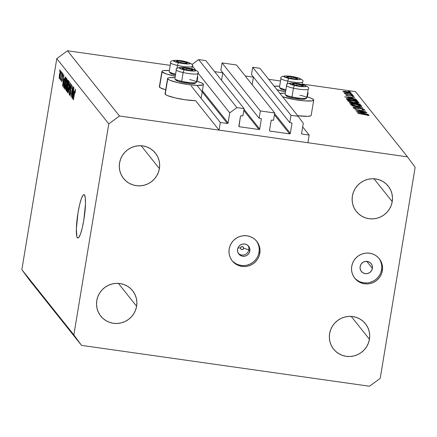 <?xml version="1.0" encoding="UTF-8"?>
<svg xmlns="http://www.w3.org/2000/svg" width="437" height="437" viewBox="0 0 437 437"><rect width="100%" height="100%" fill="white"/><g stroke="black" fill="none" stroke-linecap="round" stroke-linejoin="round"><path stroke-width="0.66" d="M302.688 126.938L309.178 135.082L307.91 142.73L219.068 130.122L220.335 122.48L227.377 123.48L197.011 85.384L227.377 123.48L228.092 122.955L229.764 112.861L236.903 107.611L244.103 108.633L242.89 115.974L240.962 115.75L240.487 116.258L238.979 126.506A0.628 0.612 -38.6 0 1 238.87 126.047L240.487 116.258A0.628 0.612 -38.6 0 1 241.202 115.734L242.89 115.974L244.103 108.633L205.827 60.623L244.103 108.633L236.903 107.611L198.627 59.601L236.903 107.611L229.764 112.861L197.972 72.979L229.764 112.861L228.092 122.955A0.628 0.612 -38.6 0 1 227.377 123.48L220.335 122.48L191.127 85.843L220.335 122.48L219.068 130.122L195.612 100.707L219.068 130.122L307.91 142.73L309.178 135.082L302.688 126.938M301.612 133.432L302.131 134.083L309.178 135.082L302.131 134.083A0.628 0.612 -38.6 0 1 301.617 133.383L302.131 134.083L301.612 133.432M303.289 123.289L301.617 133.383L303.289 123.289L298.176 116.302L259.9 68.292L298.176 116.302L303.289 123.289M259.9 68.292L252.701 67.271L290.976 115.286L298.176 116.302L290.976 115.286L252.701 67.271L251.488 74.612L289.758 122.622L290.976 115.286L289.758 122.622L251.488 74.612L252.701 67.271L259.9 68.292M291.446 122.863L289.758 122.622L291.446 122.863A0.628 0.612 -38.6 0 1 291.96 123.562L291.446 122.863M253.433 77.054L252.171 84.674L253.433 77.054M274.627 113.642L290.337 133.351L291.96 123.562L290.337 133.351A0.628 0.612 -38.6 0 1 289.622 133.875L274.436 114.822L289.622 133.875L290.337 133.351L274.627 113.642M269.498 130.445L270.017 131.089L289.622 133.875L270.017 131.089A0.628 0.612 -38.6 0 1 269.503 130.395L270.017 131.089L269.498 130.445M271.126 120.607L269.503 130.395L271.126 120.607A0.628 0.612 -38.6 0 1 271.841 120.082L271.126 120.607M273.524 120.322L271.841 120.082L273.524 120.322L274.736 112.981L260.343 110.938L222.067 62.928L236.466 64.971L274.736 112.981L273.524 120.322M236.466 64.971L274.736 112.981L260.343 110.938L222.067 62.928L220.849 70.264L259.125 118.28L260.343 110.938L259.125 118.28L220.849 70.264L222.067 62.928L236.466 64.971M260.813 118.514L259.125 118.28L260.813 118.514A0.628 0.612 -38.6 0 1 261.321 119.214L260.813 118.514M222.799 72.711L221.537 80.326L222.799 72.711M243.993 109.299L259.704 129.002L261.321 119.214L259.704 129.002A0.628 0.612 -38.6 0 1 258.988 129.527L243.797 110.474L258.988 129.527L259.704 129.002L243.993 109.299M238.864 126.096L239.378 126.746L258.988 129.527L239.378 126.746A0.628 0.612 -38.6 0 1 238.99 126.522L239.378 126.746L238.864 126.096M205.827 60.623L198.627 59.601L191.919 64.534L198.627 59.601L205.827 60.623M192.313 65.883L195.661 70.084L192.313 65.883M202.386 90.71L228.092 122.955L202.386 90.71M196.355 81.118L200.993 82.648L203.265 83.997A18.168 2.627 -170.6 0 1 203.423 84.445A18.168 2.627 -170.6 0 1 186.495 84.297A18.168 2.627 -170.6 0 1 167.732 78.955L165.197 94.25A18.168 2.627 9.4 0 0 177.214 98.358A18.168 2.627 9.4 0 0 195.612 100.707L185.381 99.794L175.1 97.888L167.475 95.599L166.011 94.889L165.066 93.709M161.914 71.411A18.168 2.627 -170.6 0 1 169.365 70.526L163.728 70.603L162.498 70.892L161.941 71.318L162.072 71.859A18.168 2.627 -170.6 0 1 161.914 71.411L159.379 86.706A18.168 2.627 9.4 0 0 159.538 87.154L162.072 71.859L166.404 73.968L175.27 76.213A18.168 2.627 -170.6 0 1 162.072 71.859L159.538 87.154A18.168 2.627 9.4 0 0 165.699 89.82L160.352 87.793L159.412 86.608M197.18 77.868L197.737 77.442L197.606 76.901A18.168 2.627 -170.6 0 0 197.404 76.688L197.606 76.901A18.168 2.627 -170.6 0 1 197.764 77.349A18.168 2.627 -170.6 0 1 197.213 77.852M279.855 93.321A18.168 2.627 -170.6 0 1 285.312 93.267L279.675 93.343M306.949 96.85A18.168 2.627 -170.6 0 1 313.558 99.641L313.684 100.188L311.903 100.898L304.818 100.881L294.685 99.598L282.351 96.708M274.196 86.226A18.168 2.627 -170.6 0 1 279.653 86.171L274.015 86.247M307.501 93.502A18.168 2.627 -170.6 0 0 308.058 92.994A18.168 2.627 -170.6 0 0 307.899 92.546L307.692 92.338A18.168 2.627 -170.6 0 1 307.899 92.546L308.025 93.086L307.468 93.513M242.628 246.632L243.638 247.899L242.628 246.632M240.563 247.877A1.568 1.529 141.4 0 0 241.841 249.625A1.568 1.529 141.4 0 0 243.627 248.314L248.844 249.745A6.265 6.123 -38.6 0 1 238.356 253.373A6.265 6.123 141.4 0 0 248.844 249.745L249.838 250.996A6.265 6.123 -38.6 0 1 238.815 254.028A6.265 6.123 -38.6 0 1 237.586 249.254L238.438 246.981L240.093 245.184L242.3 244.141L244.725 244.01L246.992 244.807L248.762 246.413L249.762 248.587L249.838 250.996L248.986 253.269L247.331 255.066L245.119 256.109L242.699 256.24L240.432 255.443L238.662 253.837L237.662 251.663L237.586 249.254A6.265 6.123 -38.6 0 1 248.609 246.217A6.265 6.123 -38.6 0 1 249.838 250.996L248.844 249.745A6.265 6.123 141.4 0 0 248.074 245.627A6.265 6.123 -38.6 0 1 248.844 249.745L243.627 248.314A1.568 1.529 141.4 0 0 242.349 246.566A1.568 1.529 141.4 0 0 240.563 247.877L237.947 247.965L240.563 247.877L241.191 246.861L242.349 246.566L243.354 247.167L243.627 248.314L242.999 249.33L241.841 249.625L240.831 249.024L240.563 247.877M231.867 260.376A15.666 15.306 141.4 0 0 247.85 264.915A15.666 15.306 141.4 0 0 259.032 252.296L259.818 253.291A15.666 15.306 -38.6 0 1 248.331 265.996A15.666 15.306 -38.6 0 1 232.255 260.884A15.666 15.306 -38.6 0 1 229.185 248.943L228.983 251.969L229.381 254.962L230.359 257.808L231.883 260.392L233.888 262.626L236.302 264.412L239.034 265.691L241.972 266.406L245.01 266.537L248.025 266.078L250.909 265.041L253.542 263.467L255.831 261.419L257.688 258.977L259.032 256.229L259.818 253.291L260.02 250.264L259.622 247.271L258.644 244.425L257.125 241.841L255.115 239.607L252.701 237.821L249.975 236.543L247.036 235.827L243.999 235.696L240.978 236.155L238.099 237.193L235.461 238.766L233.172 240.814L231.32 243.256L229.971 246.004L229.185 248.943A15.666 15.306 -38.6 0 1 240.678 236.237A15.666 15.306 -38.6 0 1 256.748 241.35A15.666 15.306 -38.6 0 1 259.818 253.291L259.032 252.296A15.666 15.306 141.4 0 0 256.344 240.863M372.384 268.378A6.265 6.123 -38.6 0 1 361.355 271.415A6.265 6.123 -38.6 0 1 360.126 266.641L360.984 264.363L362.639 262.566L364.846 261.523L367.266 261.392L369.538 262.189L371.303 263.795L372.302 265.969L372.384 268.378L371.526 270.65L369.871 272.448L367.664 273.491L365.245 273.628L362.978 272.825L361.208 271.219L360.208 269.045L360.126 266.641A6.265 6.123 -38.6 0 1 371.155 263.604A6.265 6.123 -38.6 0 1 372.384 268.378L366.774 261.342L372.384 268.378M354.412 277.763A15.666 15.306 141.4 0 0 370.39 282.297A15.666 15.306 141.4 0 0 381.572 269.684L382.364 270.672A15.666 15.306 -38.6 0 1 370.871 283.378A15.666 15.306 -38.6 0 1 354.8 278.265A15.666 15.306 -38.6 0 1 351.73 266.33L351.528 269.35L351.927 272.344L352.905 275.19L354.423 277.779L356.434 280.008L358.848 281.794L361.574 283.072L364.513 283.793L367.55 283.924L370.571 283.46L373.449 282.422L376.088 280.849L378.376 278.801L380.228 276.359L381.577 273.617L382.364 270.672L382.566 267.646L382.167 264.658L381.19 261.812L379.666 259.223L377.661 256.994L375.246 255.203L372.515 253.924L369.576 253.209L366.539 253.078L363.524 253.542L360.64 254.58L358.007 256.153L355.718 258.196L353.861 260.638L352.517 263.385L351.73 266.33A15.666 15.306 -38.6 0 1 363.218 253.618A15.666 15.306 -38.6 0 1 379.294 258.737A15.666 15.306 -38.6 0 1 382.364 270.672L381.572 269.684A15.666 15.306 141.4 0 0 378.89 258.245M77.376 237.75L78.37 237.892L77.376 237.75L76.879 236.625L76.355 228.895L78.01 212.688L79.589 204.773L81.369 198.617L83.079 195.164L83.828 194.629L84.467 194.929A21.932 3.436 98.1 0 1 84.084 218.413A21.932 3.436 98.1 0 1 77.841 238.056A21.932 3.436 98.1 0 1 77.376 237.75A21.932 3.436 98.1 0 1 77.759 214.267A21.932 3.436 98.1 0 1 84.002 194.629A21.932 3.436 98.1 0 1 84.467 194.929L85.308 197.961L85.488 203.784L83.833 219.991L82.254 227.906L80.474 234.063L78.764 237.515L78.015 238.05L77.376 237.75M369.44 339.27A20.364 19.894 -38.6 0 1 354.5 355.789A20.364 19.894 -38.6 0 1 333.606 349.141A20.364 19.894 -38.6 0 1 329.613 333.622L329.356 337.555L329.869 341.444L331.142 345.143L333.12 348.502L335.725 351.403L338.866 353.73L342.417 355.39L346.235 356.324L350.184 356.494L354.107 355.893L357.854 354.544L361.279 352.501L364.256 349.84L366.665 346.661L368.413 343.094L369.44 339.27L369.702 335.337L369.183 331.448L367.91 327.75L365.933 324.385L363.327 321.485L360.186 319.157L356.641 317.497L352.817 316.563L348.868 316.393L344.946 317L341.199 318.344L337.774 320.392L334.797 323.052L332.388 326.226L330.64 329.798L329.613 333.622A20.364 19.894 -38.6 0 1 344.553 317.104A20.364 19.894 -38.6 0 1 365.452 323.751A20.364 19.894 -38.6 0 1 369.44 339.27L351.211 316.404L369.44 339.27M136.606 306.239A20.364 19.894 -38.6 0 1 121.666 322.757A20.364 19.894 -38.6 0 1 100.772 316.109A20.364 19.894 -38.6 0 1 96.779 300.59L96.522 304.523L97.036 308.413L98.309 312.111L100.286 315.476L102.892 318.376L106.033 320.703L109.583 322.364L113.401 323.298L117.351 323.467L121.273 322.861L125.02 321.517L128.445 319.469L131.422 316.809L133.831 313.635L135.585 310.062L136.606 306.239L136.868 302.306L136.349 298.416L135.077 294.718L133.099 291.359L130.494 288.458L127.353 286.131L123.808 284.471L119.984 283.537L116.034 283.367L112.112 283.968L108.365 285.317L104.94 287.36L101.963 290.021L99.554 293.2L97.806 296.767L96.779 300.59A20.364 19.894 -38.6 0 1 111.719 284.072A20.364 19.894 -38.6 0 1 132.619 290.72A20.364 19.894 -38.6 0 1 136.606 306.239L118.378 283.373L136.606 306.239M159.39 168.611A20.364 19.894 -38.6 0 1 144.45 185.13A20.364 19.894 -38.6 0 1 123.556 178.482A20.364 19.894 -38.6 0 1 119.563 162.963L119.306 166.896L119.82 170.785L121.093 174.483L123.07 177.848L125.676 180.749L128.817 183.076L132.367 184.736L136.186 185.665L140.135 185.834L144.057 185.233L147.804 183.884L151.229 181.841L154.206 179.181L156.615 176.007L158.369 172.435L159.39 168.611L159.652 164.678L159.134 160.789L157.866 157.091L155.883 153.726L153.278 150.831L150.137 148.504L146.592 146.843L142.768 145.909L138.819 145.74L134.896 146.34L131.149 147.69L127.724 149.733L124.747 152.393L122.338 155.572L120.59 159.139L119.563 162.963A20.364 19.894 -38.6 0 1 134.503 146.444A20.364 19.894 -38.6 0 1 155.403 153.092A20.364 19.894 -38.6 0 1 159.39 168.611L141.162 145.745L159.39 168.611M392.224 201.643A20.364 19.894 -38.6 0 1 377.284 218.161A20.364 19.894 -38.6 0 1 356.39 211.513A20.364 19.894 -38.6 0 1 352.397 195.995L352.14 199.922L352.654 203.817L353.926 207.515L355.904 210.874L358.509 213.775L361.65 216.102L365.201 217.763L369.019 218.697L372.969 218.866L376.891 218.265L380.638 216.916L384.063 214.873L387.04 212.207L389.449 209.033L391.202 205.466L392.224 201.643L392.486 197.71L391.967 193.82L390.694 190.122L388.717 186.757L386.111 183.857L382.97 181.53L379.425 179.869L375.602 178.935L371.652 178.766L367.73 179.367L363.983 180.716L360.558 182.764L357.581 185.425L355.172 188.598L353.424 192.165L352.397 195.995A20.364 19.894 -38.6 0 1 367.337 179.476A20.364 19.894 -38.6 0 1 388.236 186.124A20.364 19.894 -38.6 0 1 392.224 201.643L373.996 178.777L392.224 201.643M369.505 386.232L81.528 345.383L29.519 280.15L81.528 345.383L73.853 334.9L108.791 123.873L56.788 58.64L21.85 269.667L73.853 334.9L21.85 269.667L29.519 280.15L21.85 269.667L56.788 58.64L108.791 123.873L119.498 116.002L407.481 156.85L355.472 91.617L302.229 84.068L355.472 91.617L407.481 156.85L415.15 167.333L380.212 378.36L369.505 386.232L81.528 345.383L73.853 334.9L108.791 123.873L119.498 116.002L67.495 50.768L119.498 116.002L407.481 156.85L415.15 167.333L380.212 378.36L369.505 386.232M280.51 80.987L268.679 79.305L280.51 80.987M253.416 77.141L245.244 75.983L253.416 77.141M222.783 72.799L214.605 71.635L222.783 72.799M170.222 65.342L67.495 50.768L56.788 58.64L67.495 50.768L170.222 65.342M358.116 111.118L366.665 112.473L355.942 110.954L363.393 110.911L354.822 109.55L365.545 111.069L358.116 111.118L365.545 111.069L354.822 109.55L363.393 110.911L355.942 110.954L366.534 112.309L358.116 111.118M354.423 108.13L355.516 107.972L353.309 107.961L356.171 108.764L361.394 108.797L363.491 109.414L362.027 109.561L362.694 109.791L364.595 109.567L361.863 108.726L364.622 109.654L362.694 109.791L362.027 109.561L363.415 109.343L361.109 108.764L355.155 108.589L353.309 107.961L354.74 107.731L355.516 107.972L354.483 108.185L356.193 108.622L361.273 108.638L355.997 108.595L354.407 108.081L354.352 108.403M363.081 107.977L352.992 107.251L360.82 107.666L351.741 105.683L363.081 107.977L351.741 105.683L360.82 107.666L352.992 107.251L363.081 107.977M361.765 106.022L360.694 106.475L356.947 106.196L352.288 105.23L350.447 104.263L351.567 103.979L355.92 104.35L359.58 105.109L361.765 106.022C360.984 105.393 358.848 104.809 355.363 104.268C351.927 103.826 350.31 103.886 350.507 104.438C351.315 105.071 353.462 105.656 356.947 106.196C360.334 106.623 361.94 106.568 361.765 106.022L361.825 106.18M358.853 102.373L357.783 102.821L353.478 102.46L348.977 101.455L347.535 100.608L348.655 100.324L353.009 100.696L356.668 101.46L358.853 102.373C358.072 101.739 355.937 101.155 352.451 100.614C349.016 100.171 347.393 100.231 347.595 100.789C348.404 101.417 350.55 102.001 354.036 102.542C357.422 102.974 359.028 102.913 358.853 102.373L358.914 102.526M356.139 99.265L344.706 96.856L354.757 97.533L351.676 97.495L352.337 98.325L356.139 99.265L352.337 98.325L351.676 97.495L354.757 97.533L344.722 96.877L356.139 99.265M350.157 91.617L348.371 91.366L350.168 91.644M311.155 115.477L310.598 115.903L307.528 116.34L297.706 115.712A18.168 2.627 9.4 0 0 311.182 115.384L313.711 100.089A18.168 2.627 -170.6 0 1 302.125 100.636A18.168 2.627 -170.6 0 1 282.624 96.795M347.628 92.928L344.056 92.169L342.963 91.53L345.776 91.453L350.042 92.3L351.048 93.037L347.628 92.928C350.081 93.245 351.244 93.207 351.113 92.813L346.53 91.546L343.886 91.338L343.001 91.661L347.628 92.928M352.047 93.982L350.25 93.704L352.053 94.01M352.572 94.796L344.864 93.846L345.891 93.846L344.329 93.305L352.572 94.796L344.493 93.234L345.891 93.846L344.864 93.846L352.572 94.796M353.222 95.457L351.43 95.179L353.227 95.485M352.981 96.222L352.364 96.369L353.937 96.353L351.359 95.637L348.606 95.867L346.727 95.539L347.404 95.2L346.645 94.993L346.563 95.495L346.645 94.993L345.804 95.173L348.125 95.807L345.787 95.129L346.645 94.993L348.147 95.659L352.26 95.79L353.839 96.271L353.386 96.582L351.79 95.85L348.125 95.807L351.528 95.812L352.981 96.222L352.949 96.522M351.097 98.762L356.002 99.811L357.515 101.002L346.798 99.478L346.426 98.587L348.781 98.494L351.097 98.762L346.426 98.587L346.798 99.478L357.515 101.002L357.067 100.434L356.985 100.925L357.067 100.434C356.565 99.844 354.576 99.286 351.097 98.762L351.097 98.762M360.039 104.159L360.432 104.651L349.709 103.132L349.354 102.58L356.526 103.143L360.039 104.159L356.526 103.143L351.616 102.569L349.425 102.777L349.709 103.132L360.432 104.651L360.039 104.159L359.968 104.585L360.039 104.159M368.271 114.489L356.838 112.08L366.889 112.757L363.808 112.713L364.469 113.544L368.271 114.489L364.469 113.544L363.808 112.713L366.889 112.757L356.838 112.08L368.271 114.489M368.041 115.117L357.81 113.292L367.331 114.68L369.085 115.221L368.26 115.548L367.359 115.33L368.041 115.117L367.359 115.33L368.26 115.548L369.145 115.281L365.048 114.319L357.941 113.456L367.981 115.215M72.1 95.528L73.509 87.007L71.892 97.899L72.526 88.394L70.963 96.735L72.739 86.034L72.1 95.528L72.739 86.034L70.963 96.735L72.526 88.394L71.892 97.899L73.509 87.007L72.1 95.528M69.762 95.397L70.668 92.994L70.734 87.083L71.335 85.619L71.744 85.674L71.335 85.619L71.444 88.607L71.553 84.385L70.581 86.925L71.51 84.341L71.444 88.607L71.335 85.619L70.668 87.547L70.887 90.83L70.504 93.868L70.067 95.277L69.718 95.332L69.745 92.294L70.018 91.688L70.018 94.184L70.57 92.486L70.581 86.925L70.657 91.633L69.964 94.141L69.844 91.639L69.854 95.463M68.123 93.174L70.352 83.041L69.172 94.49L70.231 84.401L68.123 93.174L70.231 84.401L69.172 94.49L70.51 83.238L68.123 93.174M69.232 81.473L68.533 82.571L69.417 82.697L68.533 82.571L67.746 86.226L67.413 92.453C67.91 92.387 68.412 90.749 68.926 87.542L69.232 81.473L69.314 84.609L68.374 90.377L67.566 92.502L67.243 90.475L68.112 84.254L69.139 81.408M66.812 78.436L66.113 79.534L66.998 79.66L66.113 79.534L65.326 83.194L64.993 89.416C65.49 89.35 65.992 87.711 66.5 84.51L66.812 78.436L66.894 81.572L65.954 87.34L65.146 89.465L64.823 87.438L65.692 81.216L66.719 78.37M64.13 79.102L62.709 86.384L63.868 74.907L63.622 78.463L64.13 79.102L63.622 78.463L63.868 74.907L62.562 86.198L64.13 79.102M59.547 71.34L59.803 69.811L59.547 71.34M59.257 78.693L60.328 75.169L60.59 70.63L59.503 74.23L60.541 70.586L60.628 73.039L59.793 77.781L59.498 78.584L59.175 78.496L59.394 74.929L59.323 78.736M60.945 73.094L61.202 71.564L60.945 73.094M60.295 79.998L60.88 78.868L60.65 80.271L61.786 72.302L60.65 80.271L60.705 78.84L60.333 80.009L60.224 79.403L61.12 76.333L60.322 80.015M61.967 74.372L62.223 72.842L61.967 74.372M61.65 81.703L62.354 79.9L62.393 75.688L62.786 74.727L63.114 74.776L62.786 74.727L62.933 76.557L62.983 73.629L62.207 75.694L62.944 73.596L62.928 76.584L62.786 74.727L62.333 76.076L62.18 80.785L61.595 81.588L61.677 79.042L61.83 80.583L62.18 79.867L62.207 75.694L62.24 79.163L61.83 80.583L61.677 79.042L61.732 81.752M65.594 77.076C65.124 77.016 64.643 78.589 64.146 81.79L65.195 77.262L65.523 77.01L66.025 77.611L64.25 88.318L63.627 87.214L63.72 84.844L64.146 81.79L63.644 87.313L64.25 88.318L66.025 77.611L65.474 76.988M67.997 80.086L67.036 82.675L67.675 80.146L68.445 80.648L66.67 91.355L66.091 90.47L66.113 88.733L67.036 82.675L66.266 87.597L66.222 90.787L66.67 91.355L68.445 80.648L67.866 79.998M74.099 91.601L72.673 98.882L73.831 87.411L73.591 90.962L74.099 91.601L73.591 90.962L73.831 87.411L72.526 98.696L74.099 91.601M75.415 89.224L74.492 92.387L73.443 99.844L74.913 91.087L75.497 90.508L75.202 90.47L75.18 92.928L75.415 89.224L75.175 92.955L74.989 90.787L73.29 99.658L75.35 89.181M380.785 272.622L381.572 269.684L381.774 266.657M381.375 263.664L380.398 260.818M355.642 279.014L358.056 280.805M360.782 282.084L363.726 282.799L366.763 282.93M369.778 282.466L372.663 281.428L375.296 279.86L377.584 277.812L379.436 275.37M258.24 255.241L259.032 252.296L259.228 249.27M258.835 246.282L257.857 243.436M233.096 261.632L235.51 263.424M238.241 264.702L241.18 265.417L244.217 265.549M247.233 265.084L250.117 264.046L252.755 262.473L255.044 260.425L256.896 257.983M59.825 77.66L59.443 77.584L60.175 74.984L59.443 77.584L59.667 74.345L60.404 71.739L60.721 71.783L60.404 71.739L60.355 75.011L60.404 71.739M59.514 77.595L59.831 77.639M60.552 79.452L60.224 79.403L60.552 79.452M63.119 74.749L62.786 74.727M62.207 80.67L61.83 80.583M62.507 78.556L62.141 78.502L62.507 78.556M63.873 80.288L62.819 85.177L63.463 79.774L64.146 79.873L63.463 79.774L64.048 80.315L63.463 79.774L62.819 85.177L63.873 80.288M64.326 87.87L63.84 87.804L64.326 87.87M64.397 87.422L63.644 87.313L64.397 87.422M65.9 78.354L65.047 78.54L64.403 81.331L63.868 85.712L64.305 86.876L65.665 78.676L64.485 86.903L63.878 86.084L64.294 81.998L64.785 79.452L65.403 78.349L65.845 78.698L65.403 78.349M66.353 84.303C65.971 86.799 65.583 88.088 65.2 88.165L65.474 83.412L66.604 79.687L66.998 79.742L66.604 79.687L66.533 84.325L66.714 80.064L66.49 79.654L66.036 80.67L65.108 87.892L65.315 88.203L65.621 87.662L66.353 84.303M65.708 88.274L65.2 88.165M66.998 79.709L66.604 79.687M66.752 90.863L66.222 90.787L66.752 90.863M66.823 86.297L66.266 87.597L66.823 86.297L67.484 86.45L66.987 86.379L67.254 86.717L66.724 89.913L66.446 87.608L66.337 88.411L66.724 89.913L67.435 86.739L66.987 86.379M67.615 85.668L66.801 85.554L67.615 85.668M67.495 86.389L66.921 86.308M67.615 81.282L67.036 84.112L67.462 85.466L68.085 81.708L67.642 85.488L67.183 85.117L67.189 82.861L67.615 81.282L68.319 81.408L67.784 81.331L68.265 81.735L67.784 81.331M68.128 91.311L67.62 91.202L68.773 87.334C68.391 89.836 68.003 91.125 67.62 91.202L67.893 86.45L69.024 82.724L69.417 82.779L69.024 82.724L68.953 87.362L69.024 82.724M71.744 85.636L71.335 85.619M70.423 94.245L69.964 94.141M70.887 90.683L70.543 90.634L70.887 90.683M70.81 89.825L70.379 89.765L70.81 89.825M73.842 92.791L72.782 97.675L73.432 92.278L74.11 92.376L73.432 92.278L74.017 92.813L73.432 92.278L72.782 97.675L73.842 92.791M75.503 90.497L75.202 90.47M60.721 71.766L60.279 71.794L59.929 72.946L59.443 77.584M69.417 82.746L68.773 82.855L68.156 84.996L67.62 91.202M276.965 89.7A18.168 2.627 -170.6 0 0 285.547 91.857L276.697 89.612M306.643 96.763L311.281 98.292L313.558 99.641A18.168 2.627 -170.6 0 1 313.711 100.089M196.655 81.206A18.168 2.627 -170.6 0 1 203.265 83.997L203.396 84.543L202.839 84.964L197.377 85.395L187.91 84.505L177.63 82.593L170.004 80.31L167.732 78.955L167.6 78.414L168.158 77.988L169.381 77.699L175.024 77.622A18.168 2.627 -170.6 0 0 167.573 78.513L165.039 93.802A18.168 2.627 9.4 0 0 165.197 94.25L167.732 78.955A18.168 2.627 -170.6 0 1 167.573 78.513M343.766 92.07L343.886 91.338L343.766 92.07M343.963 91.797L347.481 92.906L349.573 92.923L350.152 92.677L347.502 92.77L343.963 91.797L343.908 92.12L343.935 91.715L346.667 91.715L350.152 92.677L350.119 93.141M351.539 98.303L351.676 97.495L351.539 98.303M346.803 97.167L350.643 97.424L351.14 98.221L346.781 97.309L351.162 98.079L350.643 97.424L346.803 97.167M346.426 98.587L346.503 99.112M347.661 99.341L356.286 100.679L347.623 99.598L347.513 98.822L351.228 98.926L355.428 99.909L356.264 100.821L355.51 99.947L353.686 99.368L348.775 98.68L347.513 98.822L347.661 99.341L347.513 98.822M348.688 100.936L353.877 102.52L357.805 102.362L356.679 101.674L353.036 100.843L349.529 100.554L348.688 100.936C348.529 100.483 349.824 100.434 352.577 100.778L357.761 102.22C357.925 102.668 356.636 102.722 353.899 102.378L348.688 100.936L348.622 101.329L348.644 100.81L348.562 101.308M357.761 102.22L357.728 102.826M354.008 103.476L354.068 103.105L354.008 103.476M350.501 102.903L350.441 103.236L350.452 102.782L351.769 102.739L354.09 103.755L350.654 103.269L354.112 103.613L351.769 102.739L350.523 102.7L350.376 103.225M354.97 103.372L355.09 103.897L354.981 103.334L356.658 103.307L359.198 104.334L355.188 103.908L359.198 104.334L358.427 103.716L356.313 103.263L355.035 103.29L354.893 103.869L354.97 103.361M355.128 103.656L354.981 103.334M351.599 104.585L356.789 106.169L360.716 106.016L359.596 105.328L355.947 104.498L352.725 104.197L351.599 104.585C351.441 104.137 352.735 104.082 355.494 104.432L360.672 105.874C360.836 106.322 359.547 106.371 356.811 106.027L351.599 104.585L351.534 104.984L351.556 104.465L351.474 104.962M360.672 105.874L360.645 106.475M363.491 109.414L363.453 109.824M363.426 109.824L363.48 109.501M358.105 108.879L358.16 108.573L358.105 108.879M363.677 113.527L363.808 112.713L363.677 113.527M358.941 112.385L362.781 112.648L363.278 113.445L358.914 112.533L363.3 113.298L362.781 112.648L358.941 112.385M367.981 115.477L368.025 115.188M350.152 92.677L345.776 91.606L344.034 91.628L343.87 92.109M298.247 84.396L297.013 83.964A5.484 0.792 -170.6 0 1 299.798 84.467L299.498 84.729L298.247 84.396L299.498 84.729L299.798 84.467L295.658 83.806L292.435 83.926L294.593 85.013L299.968 85.974L303.191 85.854L302.775 85.373L299.798 84.467A5.484 0.792 -170.6 0 1 302.049 85.078A5.484 0.792 -170.6 0 1 302.846 86.002A5.484 0.792 -170.6 0 1 302.393 86.056A5.484 0.792 -170.6 0 1 298.608 85.81A5.484 0.792 -170.6 0 1 293.577 84.702A5.484 0.792 -170.6 0 1 293.096 84.521A5.484 0.792 -170.6 0 1 292.779 83.778L293.353 84.625L292.779 83.778A5.484 0.792 -170.6 0 1 297.013 83.964L292.779 83.778L297.013 83.964L298.247 84.396M299.929 95.233A10.963 1.584 -170.6 0 1 306.621 98.085A10.963 1.584 -170.6 0 1 291.987 96.932A10.963 1.584 -170.6 0 1 285.219 94.539L286.093 95.73A9.898 1.431 9.4 0 0 292.2 97.888L291.987 96.932L293.435 88.187A2.507 0.852 -77.6 0 1 294.751 85.543A8.461 1.224 -170.6 0 1 290.048 83.177A8.461 1.224 -170.6 0 1 300.874 84.232A2.507 0.852 -77.6 0 1 301.022 84.237A2.507 0.852 102.4 0 0 300.874 84.232L305.971 85.947L306.026 86.439L305.578 86.602L302.568 86.679L293.293 85.199L289.463 83.56L290.048 83.177L293.058 83.101L300.874 84.232A8.461 1.224 -170.6 0 1 305.578 86.602A8.461 1.224 -170.6 0 1 294.751 85.543A2.507 0.852 102.4 0 0 293.435 88.187A10.963 1.584 -170.6 0 1 286.59 85.543L285.142 94.294A10.963 1.584 9.4 0 0 291.987 96.932A10.963 1.584 9.4 0 0 306.779 97.872L308.227 89.126A10.963 1.584 -170.6 0 1 293.435 88.187L291.987 96.932L292.2 97.888L287.759 96.648L286.017 95.566M286.639 85.439A10.963 1.584 9.4 0 0 293.435 88.187A10.963 1.584 9.4 0 0 308.178 89.235M305.556 98.68L304.873 99.128L301.35 99.215L292.2 97.888A9.898 1.431 9.4 0 0 305.414 98.931L306.621 98.085M301.131 84.292A2.507 0.852 102.4 0 0 301.022 84.237C292.211 82.112 285.285 83.145 286.59 85.543M301.759 86.105L302.846 86.002L302.049 85.078L299.498 84.729L302.049 85.078L302.846 86.002L301.759 86.105M301.885 86.078L302.049 85.078L301.885 86.078M296.761 85.505L297.013 83.964L296.761 85.505M187.959 68.751L186.725 68.319A5.484 0.792 -170.6 0 1 189.511 68.817L189.21 69.079L187.959 68.751L189.21 69.079L189.511 68.817L184.157 68.068L182.147 68.281L184.305 69.368L189.68 70.33L191.87 70.428L192.875 69.991L189.511 68.817A5.484 0.792 -170.6 0 1 191.761 69.434A5.484 0.792 -170.6 0 1 192.559 70.352A5.484 0.792 -170.6 0 1 192.105 70.412A5.484 0.792 -170.6 0 1 188.32 70.166A5.484 0.792 -170.6 0 1 183.289 69.057A5.484 0.792 -170.6 0 1 182.808 68.871A5.484 0.792 -170.6 0 1 182.491 68.134L183.065 68.975L182.491 68.134A5.484 0.792 -170.6 0 1 186.725 68.319L182.491 68.134L186.725 68.319L187.959 68.751M189.642 79.589A10.963 1.584 -170.6 0 1 196.333 82.44A10.963 1.584 -170.6 0 1 181.699 81.287A10.963 1.584 -170.6 0 1 174.931 78.895L175.8 80.086A9.898 1.431 9.4 0 0 181.912 82.243L181.699 81.287L183.147 72.542A2.507 0.852 -77.6 0 1 184.458 69.898A8.461 1.224 -170.6 0 1 179.76 67.533A8.461 1.224 -170.6 0 1 190.587 68.587A2.507 0.852 -77.6 0 1 190.729 68.593A2.507 0.852 102.4 0 0 190.587 68.587L195.683 70.302L195.869 70.575L195.29 70.958L192.28 71.034L183.005 69.554L179.175 67.915L180.503 67.435L182.77 67.456L190.587 68.587A8.461 1.224 -170.6 0 1 195.29 70.958A8.461 1.224 -170.6 0 1 184.458 69.898A2.507 0.852 102.4 0 0 183.147 72.542A10.963 1.584 -170.6 0 1 176.302 69.898L174.855 78.649A10.963 1.584 9.4 0 0 181.699 81.287A10.963 1.584 9.4 0 0 196.486 82.227L197.934 73.482A10.963 1.584 -170.6 0 1 183.147 72.542L181.699 81.287L181.912 82.243L177.466 81.003L175.729 79.922M176.346 69.789A10.963 1.584 9.4 0 0 183.147 72.542A10.963 1.584 9.4 0 0 197.89 73.591M195.268 83.035L194.585 83.483L191.062 83.571L181.912 82.243A9.898 1.431 9.4 0 0 195.126 83.281L196.333 82.44M190.843 68.647A2.507 0.852 102.4 0 0 190.729 68.593C181.923 66.468 174.997 67.5 176.302 69.898M191.472 70.461L192.559 70.352L191.761 69.434L189.21 69.079L191.761 69.434L192.559 70.352L191.472 70.461M191.592 70.433L191.761 69.434L191.592 70.433M186.473 69.86L186.725 68.319L186.473 69.86M182.3 61.65L181.065 61.224A5.484 0.792 -170.6 0 1 183.851 61.721L183.551 61.983L182.3 61.65L183.551 61.983L183.851 61.721L179.711 61.06L176.488 61.185L178.646 62.273L184.021 63.234L186.899 63.256L187.216 62.895L183.851 61.721A5.484 0.792 -170.6 0 1 186.102 62.333A5.484 0.792 -170.6 0 1 186.899 63.256A5.484 0.792 -170.6 0 1 186.446 63.316A5.484 0.792 -170.6 0 1 182.661 63.07A5.484 0.792 -170.6 0 1 177.63 61.961A5.484 0.792 -170.6 0 1 177.149 61.775A5.484 0.792 -170.6 0 1 176.832 61.038L177.406 61.879L176.832 61.038A5.484 0.792 -170.6 0 1 181.065 61.224L176.832 61.038L181.065 61.224L182.3 61.65M170.687 62.693A10.963 1.584 9.4 0 0 177.488 65.446A10.963 1.584 -170.6 0 1 170.643 62.802L169.195 71.548A10.963 1.584 9.4 0 0 175.608 74.093A10.963 1.584 -170.6 0 1 169.272 71.799L170.14 72.984A9.898 1.431 9.4 0 0 175.461 74.967L171.812 73.908L170.069 72.821M178.804 62.802A8.461 1.224 -170.6 0 1 174.101 60.437A8.461 1.224 -170.6 0 1 184.927 61.491A2.507 0.852 -77.6 0 1 185.075 61.491A2.507 0.852 102.4 0 0 184.927 61.491L190.024 63.207L190.079 63.698L189.631 63.857L186.621 63.933L177.346 62.458L173.516 60.814L174.844 60.339L177.111 60.361L184.927 61.491A8.461 1.224 -170.6 0 1 189.631 63.857A8.461 1.224 -170.6 0 1 178.804 62.802A2.507 0.852 102.4 0 0 177.488 65.446A2.507 0.852 -77.6 0 1 178.804 62.802M176.985 68.505L177.488 65.446L176.985 68.505M185.184 61.551A2.507 0.852 102.4 0 0 185.075 61.491C191.444 63.305 193.848 64.938 192.28 66.386A10.963 1.584 -170.6 0 1 177.488 65.446A10.963 1.584 9.4 0 0 192.231 66.495M185.812 63.36L186.899 63.256L186.102 62.333L183.551 61.983L186.102 62.333L186.899 63.256L185.812 63.36M185.933 63.338L186.102 62.333L185.933 63.338M180.814 62.764L181.065 61.224L180.814 62.764M292.588 77.3L291.359 76.868A5.484 0.792 -170.6 0 1 294.139 77.365L293.839 77.628L292.588 77.3L293.839 77.628L294.139 77.365L289.999 76.704L286.781 76.83L288.933 77.917L294.309 78.879L297.531 78.753L296.39 77.977L294.139 77.365A5.484 0.792 -170.6 0 1 296.39 77.977A5.484 0.792 -170.6 0 1 297.187 78.9A5.484 0.792 -170.6 0 1 296.739 78.96A5.484 0.792 -170.6 0 1 292.954 78.715A5.484 0.792 -170.6 0 1 287.917 77.606A5.484 0.792 -170.6 0 1 287.437 77.42A5.484 0.792 -170.6 0 1 287.12 76.683L287.693 77.524L287.12 76.683A5.484 0.792 -170.6 0 1 291.359 76.868L287.12 76.683L291.359 76.868L292.588 77.3M280.98 78.338A10.963 1.584 9.4 0 0 287.781 81.091A10.963 1.584 -170.6 0 1 280.931 78.447L279.483 87.192A10.963 1.584 9.4 0 0 285.896 89.738A10.963 1.584 -170.6 0 1 279.56 87.444L280.434 88.635A9.898 1.431 9.4 0 0 285.749 90.612L282.1 89.552L280.363 88.471M289.092 78.447A8.461 1.224 -170.6 0 1 284.389 76.082A8.461 1.224 -170.6 0 1 295.215 77.136A2.507 0.852 -77.6 0 1 295.363 77.136A2.507 0.852 102.4 0 0 295.215 77.136L299.017 78.196L300.503 79.124L299.919 79.507L296.909 79.578L287.633 78.103L283.81 76.459L285.137 75.983L287.399 76.005L295.215 77.136A8.461 1.224 -170.6 0 1 299.919 79.507A8.461 1.224 -170.6 0 1 289.092 78.447A2.507 0.852 102.4 0 0 287.781 81.091A2.507 0.852 -77.6 0 1 289.092 78.447M287.273 84.15L287.781 81.091L287.273 84.15M295.478 77.196A2.507 0.852 102.4 0 0 295.363 77.136C301.732 78.95 304.141 80.583 302.568 82.03A10.963 1.584 -170.6 0 1 287.781 81.091A10.963 1.584 9.4 0 0 302.519 82.14M296.106 79.004L297.187 78.9L296.39 77.977L293.839 77.628L296.39 77.977L297.187 78.9L296.106 79.004M296.226 78.982L296.39 77.977L296.226 78.982M291.102 78.409L291.359 76.868L291.102 78.409M203.423 84.45L201.118 98.374M197.764 77.354L197.109 81.331M66.866 86.28L67.495 86.373M67.68 81.255L68.325 81.348M308.052 92.999L307.397 96.976M347.459 98.915L347.355 99.56M368.052 115.155L367.998 115.483M301.011 84.232C307.391 86.051 309.8 87.679 308.227 89.126M293.096 84.521L293.424 84.658M302.393 86.056L302 86.089M190.723 68.587C197.103 70.406 199.507 72.034 197.934 73.482M182.808 68.871L183.136 69.013M192.105 70.412L191.712 70.444M185.064 61.491C176.264 59.372 169.338 60.399 170.643 62.802M192.28 66.386L191.87 68.855M177.149 61.775L177.477 61.917M186.446 63.316L186.053 63.343M295.352 77.136C286.557 75.017 279.625 76.043 280.931 78.447M302.568 82.03L302.158 84.499M287.437 77.42L287.764 77.562M296.739 78.96L296.341 78.993"/></g></svg>
